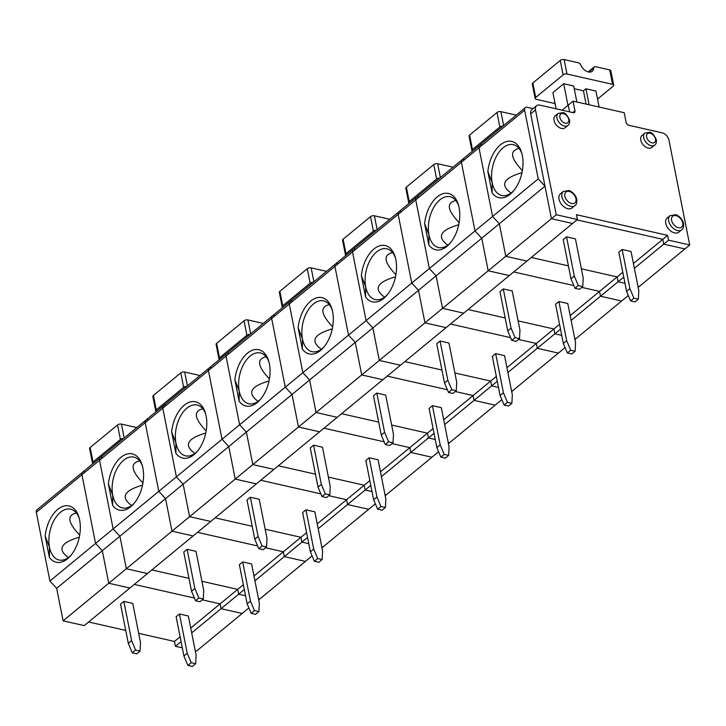 <?xml version="1.0" encoding="UTF-8"?>
<svg xmlns="http://www.w3.org/2000/svg" width="726" height="726" viewBox="0 0 726 726"><rect width="100%" height="100%" fill="white"/><g stroke="black" fill="none" stroke-linecap="round" stroke-linejoin="round"><path stroke-width="1.09" d="M76.357 512.973C66.719 515.242 67.836 522.62 79.688 535.089M136.606 427.75A2.813 1.815 50.5 0 0 135.617 427.315L121.433 424.102A2.813 1.379 -11.2 0 0 117.548 424.964L90.151 447.525A2.813 1.379 -11.2 0 0 89.607 448.577L92.474 463.043A2.813 1.379 -11.2 0 1 93.01 461.99L120.416 439.43A2.813 1.379 -11.2 0 1 123.583 438.477M45.157 536.097L49.495 547.241L49.377 557.377A28.868 16.943 -77.2 0 0 70.204 556.198A28.868 16.943 -77.2 0 0 78.998 517.402A28.868 16.943 -77.2 0 0 60.63 507.401A28.868 16.943 -77.2 0 0 45.157 536.097L49.377 557.377M79.297 518.509A26.054 15.291 -77.2 0 0 70.658 509.198A26.054 15.291 -77.2 0 0 70.613 509.18A26.054 15.291 -77.2 0 0 54.06 520.261A26.054 15.291 -77.2 0 0 49.495 547.241A26.054 15.291 -77.2 0 0 59.096 560A26.054 15.291 -77.2 0 0 70.957 555.326M556.252 214.733L577.379 219.524L572.56 223.49L551.433 218.698L556.252 214.733L535.489 109.898L530.679 113.864L551.433 218.698L544.99 186.165L481.746 238.237L488.19 270.78L505.786 256.287L526.913 261.079L505.786 256.287L551.433 218.698L572.56 223.49L509.325 275.562L488.19 270.78L481.746 238.237L418.512 290.318L424.955 322.852L442.542 308.368L463.678 313.151L442.542 308.368L488.19 270.78L509.325 275.562L446.082 327.644L424.955 322.852L418.512 290.318L355.268 342.391L361.711 374.934L379.299 360.441L400.434 365.232L379.299 360.441L424.955 322.852L446.082 327.644L382.838 379.716L361.711 374.934L355.268 342.391L292.024 394.472L298.468 427.006L316.064 412.522L337.191 417.305L316.064 412.522L361.711 374.934L382.838 379.716L319.594 431.798L298.468 427.006L292.024 394.472L246.377 432.061L228.781 446.554L235.224 479.087L252.82 464.595L273.947 469.386L252.82 464.595L298.468 427.006L319.594 431.798L256.36 483.87L235.224 479.087L228.781 446.554L165.546 498.626L171.989 531.16L189.577 516.676L210.712 521.459L189.577 516.676L235.224 479.087L256.36 483.87L193.116 535.951L171.989 531.16L165.546 498.626L102.302 550.707L108.746 583.241L126.342 568.748L147.469 573.54L126.342 568.748L171.989 531.16L193.116 535.951L84.225 625.612L63.098 620.83L108.746 583.241L129.872 588.024L108.746 583.241L102.302 550.707L56.655 588.296L49.903 581.009L36.3 512.32A4.229 2.723 -129.5 0 1 36.953 509.815L82.601 472.227A4.229 2.723 -129.5 0 1 84.57 471.873M187.898 665.433L191.219 662.693L195.675 663.7L192.354 666.441L187.898 665.433L183.896 655.932L176.137 616.728L179.458 613.987L187.217 653.2L183.896 655.932M544.99 186.165L538.238 178.877L492.591 216.466L478.988 147.777L461.4 162.27A4.229 2.723 -129.5 0 1 462.045 159.765A4.229 2.723 50.5 0 0 461.4 162.27L474.995 230.959L481.746 238.237L474.995 230.959L429.347 268.547L415.744 199.859L398.157 214.342A4.229 2.723 -129.5 0 1 398.81 211.838A4.229 2.723 50.5 0 0 398.157 214.342L411.751 283.031L418.512 290.318L411.751 283.031L366.104 320.62L352.509 251.931L334.913 266.424A4.229 2.723 -129.5 0 1 335.566 263.919A4.229 2.723 50.5 0 0 334.913 266.424L348.516 335.113L355.268 342.391L348.516 335.113L302.869 372.701L289.266 304.012L271.669 318.496A4.229 2.723 -129.5 0 1 272.323 315.991A4.229 2.723 50.5 0 0 271.669 318.496L285.273 387.185L292.024 394.472L285.273 387.185L239.625 424.774L226.022 356.085L208.435 370.578A4.229 2.723 -129.5 0 1 209.079 368.073A4.229 2.723 50.5 0 0 208.435 370.578L222.029 439.266L228.781 446.554L222.029 439.266L176.382 476.855L162.778 408.166L145.191 422.65A4.229 2.723 -129.5 0 1 145.844 420.145A4.229 2.723 50.5 0 0 145.191 422.65L158.785 491.339L165.546 498.626L158.785 491.339L113.138 528.927L99.544 460.248L81.947 474.731A4.229 2.723 -129.5 0 1 82.601 472.227A4.229 2.723 50.5 0 0 81.947 474.731L95.551 543.42L102.302 550.707L95.551 543.42L49.903 581.009M128.293 643.336L132.295 652.828L135.617 650.097L140.064 651.104L140.508 642.619L132.749 603.406L123.847 601.391L120.525 604.123L128.293 643.336L131.615 640.595L123.847 601.391M140.064 651.104L136.742 653.845L132.295 652.828M190.738 628.054L220.114 603.869L221.067 608.687L242.194 613.47L196.546 651.059L195.23 650.768M243.355 584.729L237.701 589.376L201.919 581.272L237.701 589.376L220.114 603.869L202.327 599.839L220.114 603.869L221.067 608.687L191.691 632.872M181.064 641.621L175.42 646.276L182.29 647.828M195.675 663.7L196.111 655.215L188.352 616.002L179.458 613.987M175.42 646.276L174.467 641.457L180.112 636.802M134.256 584.412L194.396 598.043L134.256 584.412M174.467 641.457L138.675 633.344M125.734 630.413L88.608 622M93.001 463.66A2.813 1.379 -11.2 0 1 92.474 463.043M135.617 650.097L131.615 640.595M63.098 620.83L56.655 588.296M191.219 662.693L187.217 653.2M79.288 537.204C60.712 542.612 57.073 549.391 68.389 557.568M139.592 460.892C129.963 463.17 131.07 470.548 142.931 483.017M199.841 375.678A2.813 1.815 50.5 0 0 198.86 375.242L184.676 372.021A2.813 1.379 -11.2 0 0 180.792 372.892L153.395 395.452A2.813 1.379 -11.2 0 0 152.85 396.505L155.718 410.961A2.813 1.379 -11.2 0 1 156.253 409.909L183.651 387.348A2.813 1.379 -11.2 0 1 186.827 386.395M108.401 484.015L112.73 495.159L112.612 505.305A28.868 16.943 -77.2 0 0 133.448 504.125A28.868 16.943 -77.2 0 0 142.242 465.321A28.868 16.943 -77.2 0 0 123.874 455.32A28.868 16.943 -77.2 0 0 108.401 484.015L112.612 505.305M142.541 466.437A26.054 15.291 -77.2 0 0 133.893 457.117A26.054 15.291 -77.2 0 0 133.847 457.108A26.054 15.291 -77.2 0 0 117.303 468.179A26.054 15.291 -77.2 0 0 112.73 495.159A26.054 15.291 -77.2 0 0 122.34 507.919A26.054 15.291 -77.2 0 0 134.201 503.254M251.142 613.352L254.463 610.62L258.91 611.628L255.588 614.359L251.142 613.352L247.139 603.851L239.371 564.647L242.693 561.915L250.461 601.119L247.139 603.851M538.238 178.877L524.635 110.189L478.988 147.777A4.229 2.723 -129.5 0 1 479.641 145.273A4.229 2.723 50.5 0 0 478.988 147.777L492.591 216.466L499.343 223.753L505.786 256.287L499.343 223.753L492.591 216.466L474.995 230.959L461.4 162.27L415.744 199.859A4.229 2.723 -129.5 0 1 416.397 197.354A4.229 2.723 50.5 0 0 415.744 199.859L429.347 268.547L436.099 275.835L442.542 308.368L436.099 275.835L429.347 268.547L411.751 283.031L398.157 214.342L352.509 251.931A4.229 2.723 -129.5 0 1 353.154 249.426A4.229 2.723 50.5 0 0 352.509 251.931L366.104 320.62L372.865 327.907L379.299 360.441L372.865 327.907L366.104 320.62L348.516 335.113L334.913 266.424L289.266 304.012A4.229 2.723 -129.5 0 1 289.919 301.508A4.229 2.723 50.5 0 0 289.266 304.012L302.869 372.701L309.621 379.988L316.064 412.522L309.621 379.988L302.869 372.701L285.273 387.185L271.669 318.496L226.022 356.085A4.229 2.723 -129.5 0 1 226.675 353.58A4.229 2.723 50.5 0 0 226.022 356.085L239.625 424.774L246.377 432.061L252.82 464.595L246.377 432.061L239.625 424.774L222.029 439.266L208.435 370.578L162.778 408.166A4.229 2.723 -129.5 0 1 163.432 405.662A4.229 2.723 50.5 0 0 162.778 408.166L176.382 476.855L183.133 484.142L189.577 516.676L183.133 484.142L176.382 476.855L158.785 491.339L145.191 422.65L99.544 460.248A4.229 2.723 -129.5 0 1 100.188 457.734A4.229 2.723 50.5 0 0 99.544 460.248L113.138 528.927L119.899 536.215L126.342 568.748L119.899 536.215L113.138 528.927L95.551 543.42L81.947 474.731L36.3 512.32M191.537 591.254L195.539 600.756L198.86 598.024L203.307 599.032L203.752 590.537L195.993 551.333L187.09 549.319L183.769 552.05L191.537 591.254L194.858 588.523L187.09 549.319M203.307 599.032L199.986 601.763L195.539 600.756M253.982 575.972L283.349 551.787L284.311 556.606L305.437 561.398L259.79 598.986L258.474 598.687L259.79 598.986L258.71 599.876M306.59 532.648L300.945 537.304L265.162 529.19L300.945 537.304L283.349 551.787L265.571 547.758L283.349 551.787L284.311 556.606L254.935 580.8M244.308 589.548L221.067 608.687L242.194 613.47L248.873 607.971M245.533 595.756L238.654 594.195L237.701 589.376L238.654 594.195L245.533 595.756M258.91 611.628L259.354 603.134L251.595 563.93L242.693 561.915M197.499 532.34L257.639 545.961L197.499 532.34M188.978 578.341L151.852 569.928L188.978 578.341M156.244 411.578A2.813 1.379 -11.2 0 1 155.718 410.961M198.86 598.024L194.858 588.523M254.463 610.62L250.461 601.119M142.532 485.122C123.946 490.531 120.316 497.319 131.633 505.487M102.166 457.38A4.229 2.723 50.5 0 0 100.188 457.734L145.844 420.145A4.229 2.723 -129.5 0 1 147.814 419.791M519.045 148.431C509.407 150.709 510.523 158.077 522.375 170.556M555.072 103.582L536.269 99.317A2.813 1.379 -11.2 0 1 535.162 98.5A2.813 1.379 -11.2 0 1 535.706 97.447L563.104 74.887A2.813 1.379 -11.2 0 1 566.988 74.025L612.581 84.352A2.813 1.379 168.8 0 1 613.688 85.169A2.813 1.379 168.8 0 1 613.143 86.222L597.534 99.081M588.16 71.91L594.222 66.919A2.813 1.815 50.5 0 1 595.538 66.683L609.722 69.896L612.581 84.352M594.222 66.919A2.813 1.815 50.5 0 0 593.741 67.999A8.449 5.454 50.5 0 1 592.289 71.248A8.449 5.454 50.5 0 1 580.818 65.068A2.813 1.815 50.5 0 0 578.304 62.772L564.12 59.559A2.813 1.379 -11.2 0 0 560.236 60.43L532.839 82.991A2.813 1.379 -11.2 0 0 532.303 84.044L535.162 98.5M487.854 171.554L492.183 182.698L492.065 192.844A28.868 16.943 -77.2 0 0 512.892 191.664A28.868 16.943 -77.2 0 0 521.685 152.859A28.868 16.943 -77.2 0 0 503.318 142.859A28.868 16.943 -77.2 0 0 487.854 171.554L492.065 192.844M521.985 153.976A26.054 15.291 -77.2 0 0 513.346 144.655A26.054 15.291 -77.2 0 0 513.3 144.646A26.054 15.291 -77.2 0 0 496.756 155.718A26.054 15.291 -77.2 0 0 492.183 182.698A26.054 15.291 -77.2 0 0 501.784 195.457A26.054 15.291 -77.2 0 0 513.645 190.784M589.104 104.78L585.936 88.781L583.45 90.832L586.073 104.09M556.107 108.809L552.903 92.629L563.694 83.735L573.703 86.004L576.871 102.003M630.595 300.891L633.916 298.159L638.363 299.166L635.041 301.898L630.595 300.891L626.583 291.389L618.824 252.185L622.146 249.454L629.905 288.658L626.583 291.389M562.096 110.171L573.059 101.141L574.965 110.779A2.813 1.815 50.5 0 1 574.538 112.448A2.813 1.815 50.5 0 1 573.222 112.684L539.863 105.134A7.042 4.547 -129.5 0 0 536.578 105.724A7.042 4.547 -129.5 0 0 535.489 109.898M570.981 278.793L574.983 288.295L578.304 285.554L582.76 286.57L583.196 278.076L575.437 238.872L566.543 236.848L563.222 239.589L570.981 278.793L574.302 276.061L566.543 236.848M582.76 286.57L579.439 289.302L574.983 288.295M569.583 111.868L568.24 105.107L569.583 111.868M585.936 88.781L595.946 91.049L599.113 107.049M633.426 263.511L662.802 239.326L663.755 244.145L684.881 248.936L639.234 286.525L637.927 286.225L639.234 286.525L638.154 287.405M668.573 240.179L689.7 244.971L684.881 248.936L663.755 244.145L662.802 239.326L576.952 219.878L662.802 239.326L667.611 235.36L668.573 240.179L634.379 268.33M623.752 277.087L600.511 296.226L621.647 301.009L575.999 338.597L574.683 338.298L575.999 338.597L574.919 339.487M570.182 315.592L617.154 276.915L618.107 281.733L624.986 283.294L618.107 281.733L617.154 276.915L622.799 272.268M638.363 299.166L638.807 290.672L631.039 251.468L622.146 249.454M617.154 276.915L581.363 268.811L617.154 276.915M568.422 265.879L531.296 257.467L568.422 265.879M574.248 88.744L583.45 90.832M578.304 285.554L574.302 276.061M633.916 298.159L629.905 288.658M521.976 172.661C503.399 178.07 499.769 184.858 511.077 193.025M613.688 85.169L610.82 70.712A2.813 1.379 168.8 0 0 609.722 69.896M524.635 110.189A4.229 2.723 -129.5 0 1 525.288 107.684A4.229 2.723 -129.5 0 1 527.257 107.33L533.029 108.637M563.694 83.735L567.968 105.334M202.835 408.82C193.207 411.088 194.314 418.466 206.175 430.935M263.084 323.596A2.813 1.815 50.5 0 0 262.104 323.161L247.92 319.948A2.813 1.379 -11.2 0 0 244.036 320.81L216.629 343.371A2.813 1.379 -11.2 0 0 216.094 344.423L218.953 358.889A2.813 1.379 -11.2 0 1 219.497 357.836L246.894 335.276A2.813 1.379 -11.2 0 1 250.071 334.323M171.645 431.943L175.973 443.087L175.855 453.224A28.868 16.943 -77.2 0 0 196.692 452.044A28.868 16.943 -77.2 0 0 205.476 413.248A28.868 16.943 -77.2 0 0 187.108 403.248A28.868 16.943 -77.2 0 0 171.645 431.943L175.855 453.224M205.785 414.355A26.054 15.291 -77.2 0 0 197.136 405.035A26.054 15.291 -77.2 0 0 197.091 405.026A26.054 15.291 -77.2 0 0 180.547 416.107A26.054 15.291 -77.2 0 0 175.973 443.087A26.054 15.291 -77.2 0 0 185.575 455.846A26.054 15.291 -77.2 0 0 197.445 451.173M314.385 561.28L317.707 558.539L322.153 559.546L318.832 562.287L314.385 561.28L310.383 551.778L302.615 512.574L305.936 509.833L313.705 549.047L310.383 551.778M254.772 539.182L258.783 548.674L262.104 545.943L266.551 546.95L266.996 538.465L259.227 499.252L250.334 497.237L247.012 499.969L254.772 539.182L258.093 536.441L250.334 497.237M266.551 546.95L263.229 549.691L258.783 548.674M317.217 523.9L346.592 499.715L347.545 504.534L368.681 509.316L323.034 546.905L321.718 546.614L323.034 546.905L321.954 547.794M369.833 480.576L364.189 485.222L328.397 477.118L364.189 485.222L346.592 499.715L328.814 495.686L346.592 499.715L347.545 504.534L318.179 528.719M307.543 537.467L284.311 556.606L305.437 561.398L312.116 555.898M308.777 543.674L301.898 542.122L300.945 537.304L301.898 542.122L308.777 543.674M322.153 559.546L322.598 551.061L314.839 511.848L305.936 509.833M260.743 480.258L320.874 493.889L260.743 480.258M252.221 526.259L215.096 517.847L252.221 526.259M219.488 359.506A2.813 1.379 -11.2 0 1 218.953 358.889M262.104 545.943L258.093 536.441M317.707 558.539L313.705 549.047M205.767 433.05C187.19 438.459 183.56 445.238 194.867 453.414M165.401 405.308A4.229 2.723 50.5 0 0 163.432 405.662L209.079 368.073A4.229 2.723 -129.5 0 1 211.048 367.719M266.079 356.738C256.441 359.016 257.558 366.385 269.41 378.863M326.328 271.524A2.813 1.815 50.5 0 0 325.339 271.088L311.155 267.867A2.813 1.379 -11.2 0 0 307.27 268.738L279.873 291.298A2.813 1.379 -11.2 0 0 279.338 292.351L282.196 306.808A2.813 1.379 -11.2 0 1 282.741 305.755L310.138 283.194A2.813 1.379 -11.2 0 1 313.305 282.242M234.888 379.861L239.217 391.005L239.099 401.151A28.868 16.943 -77.2 0 0 259.926 399.972A28.868 16.943 -77.2 0 0 268.72 361.167A28.868 16.943 -77.2 0 0 250.352 351.166A28.868 16.943 -77.2 0 0 234.888 379.861L239.099 401.151M269.019 362.283A26.054 15.291 -77.2 0 0 260.38 352.963A26.054 15.291 -77.2 0 0 260.335 352.954A26.054 15.291 -77.2 0 0 243.791 364.025A26.054 15.291 -77.2 0 0 239.217 391.005A26.054 15.291 -77.2 0 0 248.818 403.765A26.054 15.291 -77.2 0 0 260.679 399.1M377.629 509.198L380.95 506.467L385.397 507.474L382.076 510.206L377.629 509.198L373.618 499.697L365.859 460.493L369.18 457.761L376.939 496.965L373.618 499.697M318.015 487.101L322.026 496.602L325.339 493.871L329.795 494.878L330.23 486.384L322.471 447.18L313.578 445.165L310.256 447.897L318.015 487.101L321.337 484.369L313.578 445.165M329.795 494.878L326.473 497.609L322.026 496.602M380.46 471.818L409.836 447.633L410.789 452.452L431.916 457.244L386.268 494.833L384.962 494.533L386.268 494.833L385.197 495.722M433.077 428.494L427.433 433.15L391.641 425.037L427.433 433.15L409.836 447.633L392.049 443.604L409.836 447.633L410.789 452.452L381.413 476.646M370.786 485.395L347.545 504.534L368.681 509.316L375.36 503.817M372.021 491.602L365.142 490.041L364.189 485.222L365.142 490.041L372.021 491.602M385.397 507.474L385.842 498.98L378.074 459.776L369.18 457.761M323.987 428.186L384.118 441.807L323.987 428.186M315.456 474.187L278.33 465.774L315.456 474.187M282.732 307.425A2.813 1.379 -11.2 0 1 282.196 306.808M325.339 493.871L321.337 484.369M380.95 506.467L376.939 496.965M269.01 380.969C250.434 386.377 246.804 393.165 258.111 401.333M228.645 353.226A4.229 2.723 50.5 0 0 226.675 353.58L272.323 315.991A4.229 2.723 -129.5 0 1 274.292 315.638M329.323 304.666C319.685 306.935 320.801 314.313 332.653 326.782M389.572 219.443A2.813 1.815 50.5 0 0 388.582 219.007L374.398 215.794A2.813 1.379 -11.2 0 0 370.514 216.657L343.117 239.217A2.813 1.379 -11.2 0 0 342.572 240.27L345.44 254.735A2.813 1.379 -11.2 0 1 345.975 253.683L373.382 231.122A2.813 1.379 -11.2 0 1 376.549 230.169M298.123 327.789L302.461 338.933L302.343 349.07A28.868 16.943 -77.2 0 0 323.17 347.89A28.868 16.943 -77.2 0 0 331.964 309.095A28.868 16.943 -77.2 0 0 313.596 299.094A28.868 16.943 -77.2 0 0 298.123 327.789L302.343 349.07M332.263 310.202A26.054 15.291 -77.2 0 0 323.624 300.882A26.054 15.291 -77.2 0 0 323.569 300.873A26.054 15.291 -77.2 0 0 307.025 311.953A26.054 15.291 -77.2 0 0 302.461 338.933A26.054 15.291 -77.2 0 0 312.062 351.693A26.054 15.291 -77.2 0 0 323.923 347.019M440.863 457.126L444.185 454.385L448.641 455.393L445.319 458.133L440.863 457.126L436.861 447.624L429.102 408.42L432.424 405.68L440.183 444.884L436.861 447.624M381.259 435.028L385.261 444.521L388.582 441.789L393.029 442.796L393.474 434.302L385.715 395.098L376.812 393.084L373.491 395.815L381.259 435.028L384.58 432.288L376.812 393.084M393.029 442.796L389.708 445.528L385.261 444.521M443.704 419.746L473.08 395.561L474.033 400.38L495.159 405.162L449.512 442.751L448.196 442.452L449.512 442.751L448.432 443.64M496.321 376.422L490.667 381.068L454.884 372.964L490.667 381.068L473.08 395.561L455.293 391.532L473.08 395.561L474.033 400.38L444.657 424.565M434.03 433.313L410.789 452.452L431.916 457.244L438.595 451.744M435.255 439.52L428.385 437.969L427.433 433.15L428.385 437.969L435.255 439.52M448.641 455.393L449.076 446.907L441.317 407.694L432.424 405.68M387.221 376.104L447.361 389.735L387.221 376.104M378.7 422.105L341.574 413.693L378.7 422.105M345.966 255.352A2.813 1.379 -11.2 0 1 345.44 254.735M388.582 441.789L384.58 432.288M444.185 454.385L440.183 444.884M332.254 328.896C313.677 334.296 310.038 341.084 321.355 349.26M291.888 301.154A4.229 2.723 50.5 0 0 289.919 301.508L335.566 263.919A4.229 2.723 -129.5 0 1 337.536 263.565M392.557 252.584C382.929 254.862 384.036 262.231 395.897 274.709M452.806 167.37A2.813 1.815 50.5 0 0 451.826 166.926L437.642 163.713A2.813 1.379 -11.2 0 0 433.758 164.584L406.36 187.145A2.813 1.379 -11.2 0 0 405.816 188.197L408.684 202.654A2.813 1.379 -11.2 0 1 409.219 201.601L436.616 179.041A2.813 1.379 -11.2 0 1 439.793 178.088M361.366 275.708L365.695 286.852L365.577 296.998A28.868 16.943 -77.2 0 0 386.413 295.818A28.868 16.943 -77.2 0 0 395.207 257.013A28.868 16.943 -77.2 0 0 376.839 247.012A28.868 16.943 -77.2 0 0 361.366 275.708L365.577 296.998M395.507 258.129A26.054 15.291 -77.2 0 0 386.858 248.809A26.054 15.291 -77.2 0 0 386.813 248.8A26.054 15.291 -77.2 0 0 370.269 259.872A26.054 15.291 -77.2 0 0 365.695 286.852A26.054 15.291 -77.2 0 0 375.306 299.611A26.054 15.291 -77.2 0 0 387.167 294.947M504.107 405.044L507.429 402.313L511.875 403.32L508.554 406.052L504.107 405.044L500.105 395.543L492.337 356.339L495.658 353.607L503.427 392.811L500.105 395.543M444.503 382.947L448.505 392.448L451.826 389.717L456.273 390.724L456.718 382.23L448.958 343.026L440.056 341.011L436.734 343.743L444.503 382.947L447.824 380.215L440.056 341.011M456.273 390.724L452.951 393.456L448.505 392.448M506.948 367.665L536.314 343.48L537.276 348.298L558.403 353.09L512.756 390.679L511.44 390.379L512.756 390.679L511.676 391.568M559.555 324.34L553.911 328.996L518.128 320.883L553.911 328.996L536.314 343.48L518.536 339.45L536.314 343.48L537.276 348.298L507.901 372.483M497.274 381.241L474.033 400.38L495.159 405.162L501.838 399.663M498.499 387.448L491.62 385.887L490.667 381.068L491.62 385.887L498.499 387.448M511.875 403.32L512.32 394.826L504.561 355.622L495.658 353.607M450.465 324.032L510.605 337.654L450.465 324.032M441.943 370.033L404.818 361.621L441.943 370.033M409.21 203.271A2.813 1.379 -11.2 0 1 408.684 202.654M451.826 389.717L447.824 380.215M507.429 402.313L503.427 392.811M395.498 276.815C376.912 282.223 373.282 289.012 384.599 297.179M355.123 249.072A4.229 2.723 50.5 0 0 353.154 249.426L398.81 211.838A4.229 2.723 -129.5 0 1 400.779 211.484M455.801 200.512C446.172 202.781 447.28 210.159 459.141 222.628M516.05 115.289A2.813 1.815 50.5 0 0 515.07 114.853L500.886 111.641A2.813 1.379 -11.2 0 0 497.001 112.503L469.595 135.063A2.813 1.379 -11.2 0 0 469.06 136.116L471.918 150.581A2.813 1.379 -11.2 0 1 472.463 149.529L499.86 126.959A2.813 1.379 -11.2 0 1 503.036 126.015M424.61 223.635L428.939 234.779L428.821 244.916A28.868 16.943 -77.2 0 0 449.657 243.736A28.868 16.943 -77.2 0 0 458.442 204.941A28.868 16.943 -77.2 0 0 440.074 194.94A28.868 16.943 -77.2 0 0 424.61 223.635L428.821 244.916M458.75 206.048A26.054 15.291 -77.2 0 0 450.102 196.728A26.054 15.291 -77.2 0 0 450.056 196.719A26.054 15.291 -77.2 0 0 433.513 207.799A26.054 15.291 -77.2 0 0 428.939 234.779A26.054 15.291 -77.2 0 0 438.54 247.539A26.054 15.291 -77.2 0 0 450.41 242.865M567.351 352.963L570.672 350.231L575.119 351.239L571.798 353.979L567.351 352.963L563.349 343.471L555.581 304.258L558.902 301.526L566.67 340.73L563.349 343.471M507.737 330.875L511.748 340.367L515.07 337.635L519.517 338.643L519.961 330.149L512.193 290.945L503.3 288.93L499.978 291.661L507.737 330.875L511.059 328.134L503.3 288.93M519.517 338.643L516.195 341.374L511.748 340.367M628.326 295.509L621.647 301.009L600.511 296.226L599.558 291.398L581.78 287.378L599.558 291.398L600.511 296.226L571.144 320.411M560.508 329.159L537.276 348.298L558.403 353.09L565.082 347.591M561.742 335.367L554.864 333.815L553.911 328.996L554.864 333.815L561.742 335.367M575.119 351.239L575.564 342.754L567.796 303.541L558.902 301.526M513.709 271.951L573.839 285.581L513.709 271.951M505.187 317.952L468.061 309.539L505.187 317.952M472.454 151.199A2.813 1.379 -11.2 0 1 471.918 150.581M515.07 337.635L511.059 328.134M570.672 350.231L566.67 340.73M458.732 224.742C440.156 230.142 436.526 236.93 447.833 245.107M418.367 197A4.229 2.723 50.5 0 0 416.397 197.354L462.045 159.765A4.229 2.723 -129.5 0 1 464.014 159.411M481.61 144.919A4.229 2.723 50.5 0 0 479.641 145.273L525.288 107.684M558.14 113.447L555.236 115.833A7.741 5 50.5 0 0 556.298 124.99A7.741 5 50.5 0 0 565.082 127.794L567.986 125.398C569.284 124.645 569.81 122.848 569.583 120.017C567.097 114.971 564.928 112.521 563.058 112.666L558.14 113.447A7.741 5 50.5 0 0 559.202 122.603A7.741 5 50.5 0 0 567.986 125.398M563.34 191.428L560.436 193.824A9.157 5.908 50.5 0 0 561.697 204.641A9.157 5.908 50.5 0 0 572.07 207.954L574.983 205.558C576.453 204.732 577.052 202.654 576.789 199.341C575.491 193.434 569.456 190.194 569.002 190.557L563.34 191.428A9.157 5.908 50.5 0 0 564.601 202.245A9.157 5.908 50.5 0 0 574.983 205.558M670.098 215.613L667.194 218.009A9.157 5.908 50.5 0 0 668.455 228.826A9.157 5.908 50.5 0 0 678.837 232.138L681.741 229.743C683.211 228.917 683.819 226.848 683.556 223.526C682.258 217.619 676.224 214.379 675.761 214.742L670.098 215.613A9.157 5.908 50.5 0 0 671.359 226.439A9.157 5.908 50.5 0 0 681.741 229.743M667.611 235.36L576.426 214.705L577.379 219.524M573.059 101.141L624.215 112.73L626.121 122.367A2.813 1.815 -129.5 0 0 628.825 125.289L662.185 132.84A7.042 4.547 -129.5 0 1 668.945 140.127L689.7 244.971M644.879 133.094L641.975 135.49A7.741 5 50.5 0 0 643.036 144.646A7.741 5 50.5 0 0 651.821 147.442L654.725 145.055C656.023 144.292 656.558 142.505 656.322 139.673C653.845 134.628 651.667 132.177 649.806 132.323L644.879 133.094A7.741 5 50.5 0 0 645.949 142.251A7.741 5 50.5 0 0 654.725 145.055M530.679 113.864A7.042 4.547 -129.5 0 1 531.759 109.69L536.578 105.724M124.182 437.987L121.433 424.102M120.416 439.43L117.548 424.964M93.01 461.99L90.151 447.525M187.426 385.905L184.676 372.021M183.651 387.348L180.792 372.892M156.253 409.909L153.395 395.452M566.988 74.025L564.12 59.559M563.104 74.887L560.236 60.43M588.822 72.046L593.741 67.999M535.706 97.447L532.839 82.991M250.67 333.824L247.92 319.948M246.894 335.276L244.036 320.81M219.497 357.836L216.629 343.371M313.904 281.752L311.155 267.867M310.138 283.194L307.27 268.738M282.741 305.755L279.873 291.298M377.148 229.67L374.398 215.794M373.382 231.122L370.514 216.657M345.975 253.683L343.117 239.217M440.392 177.598L437.642 163.713M436.616 179.041L433.758 164.584M409.219 201.601L406.36 187.145M503.635 125.516L500.886 111.641M499.86 126.959L497.001 112.503M472.463 149.529L469.595 135.063M572.778 112.584L574.965 110.779M655.496 139.056A5.636 3.639 50.5 0 0 648 133.366A5.636 3.639 50.5 0 0 649.652 141.715A5.636 3.639 50.5 0 0 655.496 139.056M575.963 198.724A7.042 4.547 50.5 0 0 566.589 191.619A7.042 4.547 50.5 0 0 568.658 202.055A7.042 4.547 50.5 0 0 575.963 198.724M568.757 119.4A5.636 3.639 50.5 0 0 561.262 113.719A5.636 3.639 50.5 0 0 562.913 122.068A5.636 3.639 50.5 0 0 568.757 119.4M682.73 222.918A7.042 4.547 50.5 0 0 673.356 215.804A7.042 4.547 50.5 0 0 675.416 226.24A7.042 4.547 50.5 0 0 682.73 222.918M82.601 472.227L100.188 457.734M145.844 420.145L163.432 405.662M209.079 368.073L226.675 353.58M272.323 315.991L289.919 301.508M335.566 263.919L353.154 249.426M398.81 211.838L416.397 197.354M462.045 159.765L479.641 145.273"/></g></svg>
